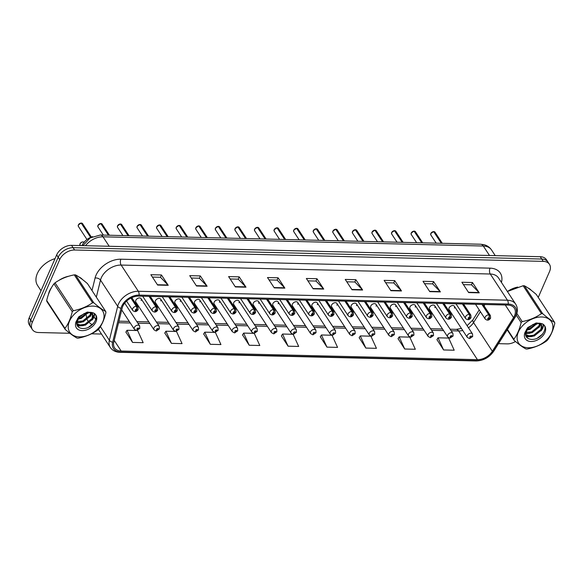<?xml version="1.0" encoding="UTF-8"?>
<svg xmlns="http://www.w3.org/2000/svg" width="584" height="584" viewBox="0 0 584 584"><rect width="100%" height="100%" fill="white"/><g stroke="black" fill="none" stroke-linecap="round" stroke-linejoin="round"><path stroke-width="0.88" d="M141.109 300.453A3.132 2.102 146.8 0 0 141.08 298.672A3.132 2.102 146.8 0 0 138.415 298.103A3.132 2.102 146.8 0 0 135.809 300.329A3.132 2.102 146.8 0 0 135.846 302.103L153.979 329.763A3.132 2.102 -33.2 0 1 153.942 327.989A3.132 2.102 -33.2 0 1 156.548 325.762A3.132 2.102 -33.2 0 1 159.213 326.332L159.388 328.909L156.308 330.953A2.088 1.058 -90.9 0 0 157.125 330.164A1.044 0.701 146.8 0 0 157.797 328.522A1.044 0.701 146.8 0 0 157.045 330.157L157.089 329.332L157.79 329.113L157.125 330.164M160.695 300.928A3.132 2.102 146.8 0 0 160.658 299.147A3.132 2.102 146.8 0 0 158.001 298.577A3.132 2.102 146.8 0 0 155.388 300.804A3.132 2.102 146.8 0 0 155.424 302.578L173.558 330.237A3.132 2.102 -33.2 0 1 173.521 328.464A3.132 2.102 -33.2 0 1 176.134 326.237A3.132 2.102 -33.2 0 1 178.792 326.806L178.967 329.383L175.886 331.427A2.088 1.058 -90.9 0 0 176.704 330.639A1.044 0.701 146.8 0 0 177.383 328.996A1.044 0.701 146.8 0 0 176.623 330.632L176.667 329.807L177.368 329.588L176.704 330.639M180.273 301.402A3.132 2.102 146.8 0 0 180.237 299.621A3.132 2.102 146.8 0 0 177.58 299.052A3.132 2.102 146.8 0 0 174.974 301.278A3.132 2.102 146.8 0 0 175.003 303.052L193.136 330.712A3.132 2.102 -33.2 0 1 193.107 328.938A3.132 2.102 -33.2 0 1 195.713 326.712A3.132 2.102 -33.2 0 1 198.37 327.281L198.553 329.858L195.472 331.902A2.088 1.058 -90.9 0 0 196.282 331.113A1.044 0.701 146.8 0 0 196.961 329.471A1.044 0.701 146.8 0 0 196.209 331.106L196.246 330.281L196.954 330.062L196.282 331.113M199.852 301.877A3.132 2.102 146.8 0 0 199.823 300.096A3.132 2.102 146.8 0 0 197.158 299.526A3.132 2.102 146.8 0 0 194.552 301.753A3.132 2.102 146.8 0 0 194.589 303.527L212.715 331.186A3.132 2.102 -33.2 0 1 212.686 329.412A3.132 2.102 -33.2 0 1 215.292 327.186A3.132 2.102 -33.2 0 1 217.956 327.755L218.131 330.332L215.051 332.376A2.088 1.058 -90.9 0 0 215.861 331.588A1.044 0.701 146.8 0 0 216.54 329.945A1.044 0.701 146.8 0 0 215.788 331.581L215.832 330.756L216.533 330.537L215.861 331.588M219.431 302.351A3.132 2.102 146.8 0 0 219.401 300.57A3.132 2.102 146.8 0 0 216.737 300.001A3.132 2.102 146.8 0 0 214.131 302.227A3.132 2.102 146.8 0 0 214.167 304.001L232.301 331.661A3.132 2.102 -33.2 0 1 232.264 329.887A3.132 2.102 -33.2 0 1 234.87 327.661A3.132 2.102 -33.2 0 1 237.535 328.23L237.71 330.807L234.629 332.851A2.088 1.058 -90.9 0 0 235.447 332.062A1.044 0.701 146.8 0 0 236.118 330.42A1.044 0.701 146.8 0 0 235.367 332.055L235.41 331.23L236.111 331.011L235.447 332.062M239.017 302.826A3.132 2.102 146.8 0 0 238.98 301.045A3.132 2.102 146.8 0 0 236.323 300.475A3.132 2.102 146.8 0 0 233.717 302.702A3.132 2.102 146.8 0 0 233.746 304.476L251.879 332.135A3.132 2.102 -33.2 0 1 251.843 330.361A3.132 2.102 -33.2 0 1 254.456 328.135A3.132 2.102 -33.2 0 1 257.113 328.704L257.296 331.281L254.208 333.325A2.088 1.058 -90.9 0 0 255.026 332.537A1.044 0.701 146.8 0 0 255.704 330.894A1.044 0.701 146.8 0 0 254.945 332.53L254.989 331.705L255.69 331.486L255.026 332.537M258.595 303.3A3.132 2.102 146.8 0 0 258.559 301.519A3.132 2.102 146.8 0 0 255.901 300.95A3.132 2.102 146.8 0 0 253.295 303.169A3.132 2.102 146.8 0 0 253.325 304.95L271.458 332.61A3.132 2.102 -33.2 0 1 271.429 330.836A3.132 2.102 -33.2 0 1 274.035 328.609A3.132 2.102 -33.2 0 1 276.692 329.179L276.874 331.756L273.794 333.8A2.088 1.058 -90.9 0 0 274.604 333.011A1.044 0.701 146.8 0 0 275.283 331.369A1.044 0.701 146.8 0 0 274.531 333.004L274.575 332.179L275.276 331.96L274.604 333.011M278.174 303.775A3.132 2.102 146.8 0 0 278.145 301.994A3.132 2.102 146.8 0 0 275.48 301.424A3.132 2.102 146.8 0 0 272.874 303.643A3.132 2.102 146.8 0 0 272.911 305.425L291.044 333.084A3.132 2.102 -33.2 0 1 291.007 331.31A3.132 2.102 -33.2 0 1 293.613 329.084A3.132 2.102 -33.2 0 1 296.278 329.653L296.453 332.23L293.372 334.274A2.088 1.058 -90.9 0 0 294.19 333.486A1.044 0.701 146.8 0 0 294.862 331.843A1.044 0.701 146.8 0 0 294.11 333.479L294.351 332.989M297.76 304.249A3.132 2.102 146.8 0 0 297.723 302.468A3.132 2.102 146.8 0 0 295.066 301.899A3.132 2.102 146.8 0 0 292.453 304.118A3.132 2.102 146.8 0 0 292.489 305.899L310.622 333.559A3.132 2.102 -33.2 0 1 310.586 331.785A3.132 2.102 -33.2 0 1 313.199 329.558A3.132 2.102 -33.2 0 1 315.856 330.128L316.032 332.705L312.951 334.749A2.088 1.058 -90.9 0 0 313.769 333.96A1.044 0.701 146.8 0 0 314.44 332.318A1.044 0.701 146.8 0 0 313.688 333.953L313.929 333.464M317.338 304.724A3.132 2.102 146.8 0 0 317.302 302.943A3.132 2.102 146.8 0 0 314.645 302.373A3.132 2.102 146.8 0 0 312.038 304.592A3.132 2.102 146.8 0 0 312.068 306.374L330.201 334.033A3.132 2.102 -33.2 0 1 330.172 332.26A3.132 2.102 -33.2 0 1 332.778 330.033A3.132 2.102 -33.2 0 1 335.435 330.602L335.618 333.179L332.537 335.223A2.088 1.058 -90.9 0 0 333.347 334.435A1.044 0.701 146.8 0 0 334.026 332.792A1.044 0.701 146.8 0 0 333.274 334.428L333.508 333.938M336.917 305.198A3.132 2.102 146.8 0 0 336.888 303.417A3.132 2.102 146.8 0 0 334.223 302.848A3.132 2.102 146.8 0 0 331.617 305.067A3.132 2.102 146.8 0 0 331.654 306.848L349.779 334.508A3.132 2.102 -33.2 0 1 349.75 332.734A3.132 2.102 -33.2 0 1 352.356 330.507A3.132 2.102 -33.2 0 1 355.021 331.077L355.196 333.654L352.115 335.698A2.088 1.058 -90.9 0 0 352.926 334.909A1.044 0.701 146.8 0 0 353.605 333.267A1.044 0.701 146.8 0 0 352.853 334.902L353.086 334.413M356.495 305.673A3.132 2.102 146.8 0 0 356.466 303.892A3.132 2.102 146.8 0 0 353.802 303.322A3.132 2.102 146.8 0 0 351.196 305.541A3.132 2.102 146.8 0 0 351.232 307.323L369.365 334.982A3.132 2.102 -33.2 0 1 369.329 333.208A3.132 2.102 -33.2 0 1 371.935 330.982A3.132 2.102 -33.2 0 1 374.599 331.551L374.775 334.128L371.694 336.172A2.088 1.058 -90.9 0 0 372.512 335.384A1.044 0.701 146.8 0 0 373.183 333.741A1.044 0.701 146.8 0 0 372.431 335.377L372.672 334.887M376.081 306.147A3.132 2.102 146.8 0 0 376.045 304.366A3.132 2.102 146.8 0 0 373.388 303.797A3.132 2.102 146.8 0 0 370.782 306.016A3.132 2.102 146.8 0 0 370.811 307.797L388.944 335.457A3.132 2.102 -33.2 0 1 388.907 333.683A3.132 2.102 -33.2 0 1 391.521 331.457A3.132 2.102 -33.2 0 1 394.178 332.026L394.361 334.603L391.273 336.647A2.088 1.058 -90.9 0 0 392.09 335.858A1.044 0.701 146.8 0 0 392.769 334.216A1.044 0.701 146.8 0 0 392.01 335.851L392.054 335.026L392.09 335.858M395.66 306.622A3.132 2.102 146.8 0 0 395.624 304.841A3.132 2.102 146.8 0 0 392.966 304.271A3.132 2.102 146.8 0 0 390.36 306.49A3.132 2.102 146.8 0 0 390.389 308.272L408.523 335.931A3.132 2.102 -33.2 0 1 408.493 334.157A3.132 2.102 -33.2 0 1 411.099 331.931A3.132 2.102 -33.2 0 1 413.757 332.5L413.939 335.077L410.859 337.121A2.088 1.058 -90.9 0 0 411.669 336.333A1.044 0.701 146.8 0 0 412.348 334.69A1.044 0.701 146.8 0 0 411.596 336.326L411.64 335.501L412.341 335.282L411.669 336.333M415.239 307.096A3.132 2.102 146.8 0 0 415.209 305.315A3.132 2.102 146.8 0 0 412.545 304.746A3.132 2.102 146.8 0 0 409.939 306.965A3.132 2.102 146.8 0 0 409.975 308.746L428.109 336.406A3.132 2.102 -33.2 0 1 428.072 334.632A3.132 2.102 -33.2 0 1 430.678 332.406A3.132 2.102 -33.2 0 1 433.343 332.975L433.518 335.552L430.437 337.596A2.088 1.058 -90.9 0 0 431.255 336.807A1.044 0.701 146.8 0 0 431.926 335.165A1.044 0.701 146.8 0 0 431.174 336.8L431.218 335.975L431.255 336.807M434.825 307.571A3.132 2.102 146.8 0 0 434.788 305.79A3.132 2.102 146.8 0 0 432.131 305.22A3.132 2.102 146.8 0 0 429.517 307.439A3.132 2.102 146.8 0 0 429.554 309.221L447.687 336.88A3.132 2.102 -33.2 0 1 447.651 335.106A3.132 2.102 -33.2 0 1 450.264 332.88A3.132 2.102 -33.2 0 1 452.921 333.449L453.096 336.026L450.016 338.07A2.088 1.058 -90.9 0 0 450.833 337.282A1.044 0.701 146.8 0 0 451.505 335.639A1.044 0.701 146.8 0 0 450.753 337.275L450.797 336.45L451.498 336.231L450.833 337.282M454.403 308.045A3.132 2.102 146.8 0 0 454.367 306.264A3.132 2.102 146.8 0 0 451.709 305.695A3.132 2.102 146.8 0 0 449.103 307.914A3.132 2.102 146.8 0 0 449.132 309.695L467.266 337.355A3.132 2.102 -33.2 0 1 467.236 335.574A3.132 2.102 -33.2 0 1 469.843 333.354A3.132 2.102 -33.2 0 1 472.5 333.924L472.682 336.501L469.602 338.545A2.088 1.058 -90.9 0 0 470.412 337.756A1.044 0.701 146.8 0 0 471.091 336.114A1.044 0.701 146.8 0 0 470.339 337.749L470.573 337.26M81.972 245.608A12.519 8.41 -33.2 0 1 81.986 245.572A12.519 8.41 -33.2 0 1 92.571 236.637M49.516 291.095A20.031 13.454 146.8 0 0 48.45 294.431A20.031 13.454 146.8 0 1 49.516 291.095A20.031 13.454 146.8 0 1 51.655 287.35A20.031 13.454 146.8 0 0 49.516 291.095M122.757 306.323A13.352 8.972 -33.2 0 1 138.642 296.124L507.781 305.067A13.352 8.972 -33.2 0 1 514.365 308.221A13.352 8.972 -33.2 0 1 513.548 317.63L492.349 351.261A13.352 8.972 -33.2 0 1 477.427 359.656L121.158 351.021A13.352 8.972 -33.2 0 1 114.573 347.867A13.352 8.972 -33.2 0 1 113.807 342.093L122.136 308.148A13.352 8.972 -33.2 0 1 122.757 306.323M121.662 306.301A14.644 9.84 146.8 0 0 120.976 308.301L112.646 342.246A14.644 9.84 146.8 0 0 120.713 352.035L476.989 360.671A14.644 9.84 146.8 0 0 493.356 351.466L514.548 317.835A14.644 9.84 146.8 0 0 508.226 304.052L139.087 295.103A14.644 9.84 146.8 0 0 121.662 306.301M32.383 329.558L29.331 324.908A12.519 8.41 146.8 0 1 29.2 317.791L56.663 254.923A12.519 8.41 146.8 0 1 71.562 245.36L540.222 256.712A12.519 8.41 146.8 0 1 546.398 259.676L547.923 261.997A12.519 8.41 146.8 0 0 541.748 259.041L73.088 247.682A12.519 8.41 146.8 0 0 58.188 257.252L30.726 320.112A12.519 8.41 146.8 0 0 30.857 327.237A12.519 8.41 146.8 0 1 30.726 320.112L58.188 257.252A12.519 8.41 146.8 0 1 73.088 247.682L541.748 259.041A12.519 8.41 146.8 0 1 547.923 261.997L549.449 264.326A12.519 8.41 146.8 0 0 543.273 261.369L74.606 250.01A12.519 8.41 146.8 0 0 59.714 259.581L32.251 322.441A12.519 8.41 146.8 0 0 32.383 329.558A12.519 8.41 146.8 0 0 38.566 332.522L69.883 333.281M463.433 284.62L471.529 284.817L479.004 292.526A3.336 1.774 91.4 0 1 479.26 292.847L472.478 282.51L461.878 282.247L468.653 292.591L479.26 292.847M471.471 284.817L472.478 282.51M424.553 283.678L432.649 283.875L440.124 291.584A3.336 1.774 91.4 0 1 440.38 291.905L433.598 281.568L422.999 281.305L429.773 291.65L440.38 291.905M432.591 283.875L433.598 281.568M385.674 282.736L393.769 282.933L401.244 290.642A3.336 1.774 91.4 0 1 401.5 290.963L394.726 280.627L384.119 280.364L390.9 290.708L401.5 290.963M393.711 282.933L394.726 280.627M346.794 281.795L354.889 281.992L362.372 289.701A3.336 1.774 91.4 0 1 362.62 290.022L355.846 279.685L345.239 279.422L352.021 289.766L362.62 290.022M354.838 281.992L355.846 279.685M152.402 277.086L160.498 277.283L167.973 284.992A3.336 1.774 91.4 0 1 168.228 285.313L161.454 274.969L150.847 274.714L157.629 285.058L168.228 285.313M160.439 277.283L161.454 274.969M191.282 278.028L199.378 278.225L206.853 285.934A3.336 1.774 91.4 0 1 207.108 286.255L200.327 275.911L189.727 275.655L196.501 285.999L207.108 286.255M199.319 278.225L200.327 275.911M230.162 278.969L238.257 279.167L245.733 286.875A3.336 1.774 91.4 0 1 245.988 287.197L239.206 276.853L228.607 276.597L235.381 286.941L245.988 287.197M238.199 279.167L239.206 276.853M269.034 279.911L277.137 280.108L284.612 287.817A3.336 1.774 91.4 0 1 284.868 288.138L278.086 277.794L267.487 277.539L274.261 287.883L284.868 288.138M277.079 280.108L278.086 277.794M307.914 280.853L316.01 281.05L323.492 288.759A3.336 1.774 91.4 0 1 323.74 289.08L316.966 278.736L306.359 278.48L313.141 288.825L323.74 289.08M315.959 281.05L316.966 278.736M82.439 279.488A20.031 13.454 146.8 0 0 78.979 276.984A20.031 13.454 146.8 0 1 82.439 279.488M68.875 276.188A20.031 13.454 146.8 0 0 58.801 280.459A20.031 13.454 146.8 0 1 68.875 276.188M531.309 290.365A20.031 13.454 146.8 0 0 527.856 287.861A20.031 13.454 146.8 0 1 531.309 290.365M517.752 287.065A20.031 13.454 146.8 0 0 507.671 291.336A20.031 13.454 146.8 0 1 517.752 287.065M538.244 297.409L549.588 271.443A12.519 8.41 146.8 0 0 549.449 264.326M91.462 333.8L101.521 334.048M498.488 343.662L507.226 343.874A12.519 8.41 146.8 0 0 515.475 341.494M359.189 337.734L365.839 348.071L376.439 348.327L370.898 336.18L360.299 335.924L359.123 337.829M398.062 338.676L404.712 349.013L415.319 349.268L409.778 337.121L399.171 336.866L398.003 338.771M436.941 339.618L443.592 349.955L454.199 350.21L448.658 338.063L438.051 337.808L436.883 339.72M242.55 334.909L249.2 345.246L259.807 345.502L254.266 333.354L243.659 333.099L242.491 335.004M203.67 333.968L210.32 344.304L220.927 344.56L215.387 332.413L204.78 332.157L203.612 334.063M164.79 333.026L171.44 343.363L182.047 343.618L176.507 331.471L165.9 331.216L164.732 333.121M125.918 332.084L132.568 342.421L143.168 342.677L137.627 330.529L127.027 330.274L125.852 332.179M320.309 336.793L326.96 347.13L337.559 347.385L332.019 335.238L321.419 334.982L320.244 336.888M288.08 346.188L298.679 346.443L293.139 334.296L282.539 334.041L281.371 335.946L288.08 346.188L282.539 334.041M249.2 345.246L243.659 333.099M210.32 344.304L204.78 332.157M171.44 343.363L165.9 331.216M132.568 342.421L127.027 330.274M326.96 347.13L321.419 334.982M365.839 348.071L360.299 335.924M404.712 349.013L399.171 336.866M443.592 349.955L438.051 337.808M81.395 223.059L82.57 223.665A2.504 1.679 146.8 0 0 81.424 223.073L81.315 223.183M81.183 223.073L90.608 237.367M130.918 298.066L136.306 306.286A2.088 1.058 89.1 0 1 136.51 309.213A1.044 0.701 146.8 0 0 135.838 310.856A1.044 0.701 146.8 0 0 136.59 309.221L136.547 310.046L135.846 310.265L136.51 309.213M136.59 309.221A2.088 1.153 -86.2 0 0 136.532 306.293A3.132 2.102 -33.2 0 1 137.963 307.023L131.809 297.636M131.086 297.979L136.532 306.293M81.424 223.073L90.754 237.301M136.612 330.471A2.088 1.058 -90.9 0 0 136.729 330.478A2.088 1.058 -90.9 0 0 137.539 329.69A1.044 0.701 146.8 0 0 138.218 328.047A1.044 0.701 146.8 0 0 137.466 329.683L137.51 328.858L138.211 328.639L137.539 329.69M137.466 329.683A2.088 1.153 93.8 0 1 136.481 330.478L134.393 329.288A3.132 2.102 -33.2 0 1 134.364 327.514A3.132 2.102 -33.2 0 1 136.97 325.288A3.132 2.102 -33.2 0 1 139.627 325.857L139.81 328.434L136.729 330.478M100.981 223.533L102.149 224.139A2.504 1.679 146.8 0 0 101.003 223.548L100.893 223.657M100.769 223.548L108.471 235.213M149.073 296.373L155.884 306.761A2.088 1.058 89.1 0 1 156.096 309.688A1.044 0.701 146.8 0 0 155.417 311.33A1.044 0.701 146.8 0 0 156.169 309.695L156.132 310.52L155.424 310.739L156.096 309.688M156.169 309.695A2.088 1.153 -86.2 0 0 156.118 306.768A3.132 2.102 -33.2 0 1 157.549 307.498L150.27 296.402M149.307 296.38L156.118 306.768M101.003 223.548L108.653 235.221M120.559 224.008L121.727 224.614A2.504 1.679 146.8 0 0 120.589 224.022L120.472 224.132M120.348 224.022L128.049 235.688M168.659 296.847L175.463 307.235A2.088 1.058 89.1 0 1 175.674 310.162A1.044 0.701 146.8 0 0 174.996 311.805A1.044 0.701 146.8 0 0 175.755 310.17L175.711 310.995L175.01 311.214L175.674 310.162M175.755 310.17A2.088 1.153 -86.2 0 0 175.696 307.242A3.132 2.102 -33.2 0 1 177.127 307.972L169.849 296.876M168.885 296.854L175.696 307.242M120.589 224.022L128.232 235.695M140.138 224.482L141.313 225.088A2.504 1.679 146.8 0 0 140.167 224.497L140.058 224.606M139.926 224.497L147.628 236.162M188.238 297.322L195.049 307.71A2.088 1.058 89.1 0 1 195.253 310.637A1.044 0.701 146.8 0 0 194.582 312.279A1.044 0.701 146.8 0 0 195.333 310.644L195.29 311.469L194.589 311.688L195.253 310.637M195.333 310.644A2.088 1.153 -86.2 0 0 195.275 307.717A3.132 2.102 -33.2 0 1 196.706 308.447L189.428 297.351M188.471 297.329L195.275 307.717M140.167 224.497L147.818 236.17M159.724 224.957L160.892 225.563A2.504 1.679 146.8 0 0 159.746 224.971L159.636 225.081M159.512 224.971L167.214 236.637M207.816 297.796L214.627 308.184A2.088 1.058 89.1 0 1 214.839 311.111A1.044 0.701 146.8 0 0 214.16 312.754A1.044 0.701 146.8 0 0 214.912 311.119L214.868 311.944L214.167 312.163L214.839 311.111M214.912 311.119A2.088 1.153 -86.2 0 0 214.861 308.191A3.132 2.102 -33.2 0 1 216.284 308.921L209.014 297.825M208.05 297.803L214.861 308.191M159.746 224.971L167.396 236.644M157.045 330.157A2.088 1.153 93.8 0 1 156.059 330.953L153.979 329.763M176.623 330.632A2.088 1.153 93.8 0 1 175.638 331.427L173.558 330.237M196.209 331.106A2.088 1.153 93.8 0 1 195.224 331.902L193.136 330.712M55.049 258.624A20.863 14.016 146.8 0 0 37.318 273.553A20.863 14.016 146.8 0 0 37.544 285.415L41.026 290.722M79.417 336.88A19.608 13.177 146.8 0 0 102.755 321.893A19.608 13.177 146.8 0 0 92.863 306.104A19.608 13.177 146.8 0 0 69.525 321.091A19.608 13.177 146.8 0 0 79.417 336.88M65.167 329.391C69.985 333.559 73.964 336.464 77.11 338.107A22.535 15.133 146.8 0 0 77.73 338.129A22.535 15.133 146.8 0 0 78.358 338.136C85.614 336.72 92.024 334.07 97.586 330.179A22.535 15.133 146.8 0 0 98.645 329.186C101.886 324.901 104.317 319.346 105.93 312.52A22.535 15.133 146.8 0 0 105.74 311.506L87.454 283.605C82.672 279.466 78.687 276.56 75.511 274.896A22.535 15.133 146.8 0 0 74.891 274.867A22.535 15.133 146.8 0 0 74.263 274.867C67.058 276.254 60.656 278.904 55.042 282.824A22.535 15.133 146.8 0 0 53.976 283.809C50.72 288.124 48.297 293.686 46.691 300.475A22.535 15.133 146.8 0 0 46.881 301.497L65.167 329.391A22.535 15.133 146.8 0 1 64.985 328.376C68.226 324.083 70.649 318.528 72.263 311.71L53.976 283.809M75.511 274.896L93.798 302.789C98.587 306.936 102.565 309.841 105.74 311.506M93.798 302.789A22.535 15.133 146.8 0 0 93.177 302.767A22.535 15.133 146.8 0 0 92.549 302.76L74.263 274.867M76.614 322.047L78.599 322.463L83.257 321.835L90.491 315.995L91.257 312.936M76.723 321.419L82.716 321.01L89.951 315.178L90.703 312.71M76.723 324.164L80.753 325.748L85.41 325.113L92.637 319.28L92.812 314.28L91.79 313.243L88.367 312.418L84.067 313.601L78.329 318.01L84.067 313.601M76.635 323.704L80.212 324.923L84.87 324.295L92.104 318.455L92.513 313.885M78.548 317.754L76.657 323.813C77.183 326.493 78.979 328.04 82.045 328.449C92.71 329.894 101.579 314.309 92.119 312.601L87.286 312.075L78.906 316.652L76.183 321.448A11.658 7.833 146.8 0 0 82.147 330.639A11.658 7.833 146.8 0 0 95.535 322.697A11.658 7.833 146.8 0 0 92.119 312.601M77.577 319.214L81.103 318.55L88.483 312.418M77.621 318.36L78.088 318.309M78.139 318.302L80.57 317.725L87.447 312.513M92.812 314.28L90.921 312.221M76.183 321.448L78.329 318.01M46.691 300.475L64.985 328.376M55.042 282.824L73.329 310.717A22.535 15.133 146.8 0 0 72.263 311.71M73.329 310.717C80.526 309.33 86.936 306.673 92.549 302.76M76.57 322.485L78.293 322.434M91.082 314.469L91.71 313.192M91.827 312.907L91.965 312.535M77.256 325.616L80.446 325.711M93.228 317.747L94.535 313.849M88.564 327.201L93.863 323.135M77.468 319.419L79.001 319.083M87.987 313.331L88.68 312.411M76.562 322.879L81.154 322.361M90.14 316.616L92.053 313.44M92.126 313.243L92.323 312.659M77.511 326.025L83.308 325.646M92.287 319.901L93.856 317.492L94.812 314.112M528.286 347.757A19.608 13.177 146.8 0 0 551.625 332.771A19.608 13.177 146.8 0 0 541.733 316.981A19.608 13.177 146.8 0 0 518.402 331.967A19.608 13.177 146.8 0 0 528.286 347.757M507.438 329.464L513.854 339.253A22.535 15.133 146.8 0 0 514.037 340.268C518.855 344.436 522.841 347.341 525.98 348.976A22.535 15.133 146.8 0 0 526.6 349.006A22.535 15.133 146.8 0 0 527.235 349.013C534.484 347.597 540.894 344.947 546.456 341.056A22.535 15.133 146.8 0 0 547.515 340.063C550.763 335.778 553.187 330.223 554.8 323.397A22.535 15.133 146.8 0 0 554.61 322.383L536.324 294.482C531.542 290.336 527.564 287.438 524.381 285.773A22.535 15.133 146.8 0 0 523.76 285.744A22.535 15.133 146.8 0 0 523.133 285.744L507.394 291.496M524.381 285.773L542.675 313.666C547.456 317.813 551.435 320.718 554.61 322.383M542.675 313.666A22.535 15.133 146.8 0 0 542.054 313.644A22.535 15.133 146.8 0 0 541.419 313.637L523.133 285.744M525.483 332.924L527.469 333.34L532.126 332.705L539.361 326.872L540.127 323.813M525.593 332.296L531.593 331.887L538.82 326.047L539.572 323.587M525.593 335.041L529.622 336.625L534.28 335.99L541.514 330.157L541.689 325.149L540.66 324.12L537.236 323.295L532.936 324.478L527.199 328.887L532.936 324.478M525.505 334.574L529.082 335.8L533.74 335.172L540.974 329.332L541.39 324.762M527.418 328.631L525.527 334.69C526.053 337.369 527.848 338.917 530.914 339.326C541.58 340.771 550.449 325.178 540.988 323.478L536.156 322.952L527.775 327.529L525.053 332.325A11.658 7.833 146.8 0 0 531.017 341.516A11.658 7.833 146.8 0 0 544.412 333.573A11.658 7.833 146.8 0 0 540.988 323.478M526.454 330.091L529.973 329.427L537.353 323.288M526.491 329.237L526.965 329.186M527.016 329.179L529.44 328.602L536.316 323.39M541.689 325.149L539.791 323.098M525.053 332.325L527.199 328.887M514.037 340.268L507.197 329.836M516.833 313.411L522.198 321.594A22.535 15.133 146.8 0 0 521.132 322.58L516.234 315.104M522.198 321.594C529.403 320.207 535.805 317.55 541.419 313.637M513.854 339.253C517.096 334.961 519.519 329.405 521.132 322.58M525.439 333.354L527.162 333.303M539.952 325.346L540.587 324.069M540.704 323.777L540.835 323.412M526.126 336.493L529.316 336.588M542.105 328.624L543.405 324.726M537.433 338.078L542.733 334.012M526.345 330.296L527.878 329.953M536.857 324.208L537.55 323.288M525.432 333.756L530.031 333.238M539.01 327.493L540.923 324.317M540.996 324.12L541.193 323.536M526.381 336.902L532.177 336.523M541.164 330.778L542.733 328.369L543.682 324.989M179.303 225.431L180.471 226.037A2.504 1.679 146.8 0 0 179.332 225.446L179.215 225.555M179.091 225.446L186.792 237.111M227.395 298.271L234.206 308.659A2.088 1.058 89.1 0 1 234.418 311.586A1.044 0.701 146.8 0 0 233.739 313.228A1.044 0.701 146.8 0 0 234.491 311.593L234.454 312.418L233.746 312.637L234.418 311.586M234.491 311.593A2.088 1.153 -86.2 0 0 234.439 308.666A3.132 2.102 -33.2 0 1 235.87 309.396L228.592 298.3M227.629 298.278L234.439 308.666M179.332 225.446L186.975 237.119M198.881 225.906L200.049 226.512A2.504 1.679 146.8 0 0 198.91 225.92L198.801 226.03M198.669 225.92L206.371 237.586M246.981 298.745L253.784 309.133A2.088 1.058 89.1 0 1 253.996 312.06A1.044 0.701 146.8 0 0 253.325 313.703A1.044 0.701 146.8 0 0 254.077 312.068L254.033 312.893L253.332 313.112L253.996 312.06M254.077 312.068A2.088 1.153 -86.2 0 0 254.018 309.14A3.132 2.102 -33.2 0 1 255.449 309.87L248.171 298.774M247.207 298.752L254.018 309.14M198.91 225.92L206.561 237.593M218.46 226.38L219.635 226.986A2.504 1.679 146.8 0 0 218.489 226.395L218.379 226.504M218.248 226.409L225.957 238.06M266.559 299.22L273.37 309.608A2.088 1.058 89.1 0 1 273.575 312.535A1.044 0.701 146.8 0 0 272.903 314.177A1.044 0.701 146.8 0 0 273.655 312.542L273.611 313.367L272.911 313.586L273.575 312.535M273.655 312.542A2.088 1.153 -86.2 0 0 273.597 309.615A3.132 2.102 -33.2 0 1 275.027 310.345L267.757 299.249M266.793 299.227L273.597 309.615M218.489 226.395L226.139 238.068M215.788 331.581A2.088 1.153 93.8 0 1 214.802 332.369L212.715 331.186M235.367 332.055A2.088 1.153 93.8 0 1 234.381 332.844L232.301 331.661M254.945 332.53A2.088 1.153 93.8 0 1 253.967 333.318L251.879 332.135M238.046 226.855L239.214 227.461A2.504 1.679 146.8 0 0 238.068 226.869L237.958 226.979M237.827 226.884L245.536 238.535M286.138 299.694L292.949 310.082A2.088 1.058 89.1 0 1 293.161 313.009A1.044 0.701 146.8 0 0 292.482 314.652A1.044 0.701 146.8 0 0 293.234 313.017L293.197 313.842L292.489 314.061L293.161 313.009M293.234 313.017A2.088 1.153 -86.2 0 0 293.183 310.089A3.132 2.102 -33.2 0 1 294.613 310.819L287.335 299.723M286.372 299.702L293.183 310.089M238.068 226.869L245.718 238.542M257.624 227.329L258.792 227.935A2.504 1.679 146.8 0 0 257.654 227.344L257.537 227.453M257.405 227.358L265.114 239.009M305.724 300.169L312.528 310.557A2.088 1.058 89.1 0 1 312.739 313.484A1.044 0.701 146.8 0 0 312.06 315.126A1.044 0.701 146.8 0 0 312.82 313.484L312.776 314.316L312.075 314.535L312.739 313.484M312.82 313.484A2.088 1.153 -86.2 0 0 312.761 310.564A3.132 2.102 -33.2 0 1 314.192 311.294L306.914 300.198M305.95 300.176L312.761 310.564M257.654 227.344L265.297 239.017M277.203 227.804L278.378 228.41A2.504 1.679 146.8 0 0 277.232 227.818L277.123 227.928M276.991 227.818L284.693 239.484M325.303 300.643L332.113 311.031A2.088 1.058 89.1 0 1 332.318 313.958A1.044 0.701 146.8 0 0 331.646 315.601A1.044 0.701 146.8 0 0 332.398 313.958L332.354 314.791L331.654 315.01L332.318 313.958M332.398 313.958A2.088 1.153 -86.2 0 0 332.34 311.038A3.132 2.102 -33.2 0 1 333.771 311.768L326.493 300.672M325.536 300.651L332.34 311.038M277.232 227.818L284.882 239.491M296.789 228.278L297.957 228.884A2.504 1.679 146.8 0 0 296.811 228.293L296.701 228.402M296.577 228.293L304.279 239.958M344.881 301.118L351.692 311.506A2.088 1.058 89.1 0 1 351.904 314.433A1.044 0.701 146.8 0 0 351.225 316.068A1.044 0.701 146.8 0 0 351.977 314.433L351.933 315.265L351.232 315.484L351.904 314.433M351.977 314.433A2.088 1.153 -86.2 0 0 351.926 311.513A3.132 2.102 -33.2 0 1 353.349 312.243L346.078 301.147M345.115 301.125L351.926 311.513M296.811 228.293L304.461 239.966M316.367 228.753L317.535 229.359A2.504 1.679 146.8 0 0 316.389 228.767L316.28 228.877M316.148 228.782L323.857 240.433M364.46 301.592L371.271 311.98A2.088 1.058 89.1 0 1 371.482 314.907A1.044 0.701 146.8 0 0 370.803 316.543A1.044 0.701 146.8 0 0 371.555 314.907L371.519 315.74L370.811 315.959L371.482 314.907M371.555 314.907A2.088 1.153 -86.2 0 0 371.504 311.987A3.132 2.102 -33.2 0 1 372.935 312.717L365.657 301.621M364.693 301.599L371.504 311.987M316.389 228.767L324.04 240.44M274.531 333.004A2.088 1.153 93.8 0 1 273.546 333.793L271.458 332.61M294.38 332.989L294.19 333.486M294.11 333.479A2.088 1.153 93.8 0 1 293.124 334.267L291.044 333.084M313.958 333.464L313.769 333.96M313.688 333.953A2.088 1.153 93.8 0 1 312.703 334.741L310.622 333.559M333.537 333.938L333.347 334.435M333.274 334.428A2.088 1.153 93.8 0 1 332.289 335.216L330.201 334.033M353.123 334.413L352.926 334.909M352.853 334.902A2.088 1.153 93.8 0 1 351.867 335.69L349.779 334.508M335.946 229.227L337.114 229.833A2.504 1.679 146.8 0 0 335.975 229.242L335.866 229.351M335.734 229.242L343.436 240.907M384.046 302.067L390.849 312.455A2.088 1.058 89.1 0 1 391.061 315.382A1.044 0.701 146.8 0 0 390.389 317.017A1.044 0.701 146.8 0 0 391.141 315.382L391.097 316.214L390.397 316.433L391.061 315.382M391.141 315.382A2.088 1.153 -86.2 0 0 391.083 312.462A3.132 2.102 -33.2 0 1 392.514 313.192L385.236 302.096M384.272 302.074L391.083 312.462M335.975 229.242L343.626 240.915M355.525 229.702L356.7 230.308A2.504 1.679 146.8 0 0 355.554 229.716L355.444 229.826M355.313 229.731L363.022 241.382M403.624 302.541L410.435 312.929A2.088 1.058 89.1 0 1 410.64 315.856A1.044 0.701 146.8 0 0 409.968 317.492A1.044 0.701 146.8 0 0 410.72 315.856L410.676 316.689L409.975 316.908L410.64 315.856M410.72 315.856A2.088 1.153 -86.2 0 0 410.661 312.936A3.132 2.102 -33.2 0 1 412.092 313.666L404.821 302.57M403.858 302.548L410.661 312.936M355.554 229.716L363.204 241.389M375.111 230.176L376.279 230.782A2.504 1.679 146.8 0 0 375.132 230.191L375.023 230.3M374.899 230.191L382.6 241.856M423.203 303.016L430.014 313.404A2.088 1.058 89.1 0 1 430.226 316.331A1.044 0.701 146.8 0 0 429.547 317.966A1.044 0.701 146.8 0 0 430.299 316.331L430.255 317.156L429.554 317.382L430.226 316.331M430.299 316.331A2.088 1.153 -86.2 0 0 430.247 313.411A3.132 2.102 -33.2 0 1 431.678 314.141L424.4 303.045M423.436 303.023L430.247 313.411M375.132 230.191L382.783 241.864M394.689 230.651L395.857 231.257A2.504 1.679 146.8 0 0 394.718 230.665L394.601 230.775M394.477 230.665L402.179 242.331M442.789 303.49L449.592 313.878A2.088 1.058 89.1 0 1 449.804 316.805A1.044 0.701 146.8 0 0 449.125 318.441A1.044 0.701 146.8 0 0 449.884 316.805L449.841 317.63L449.14 317.857L449.804 316.805M449.884 316.805A2.088 1.153 -86.2 0 0 449.826 313.885A3.132 2.102 -33.2 0 1 451.257 314.615L443.979 303.519M443.015 303.498L449.826 313.885M394.718 230.665L402.361 242.338M414.268 231.125L415.443 231.731A2.504 1.679 146.8 0 0 414.297 231.14L414.187 231.249M414.056 231.14L421.757 242.805M462.367 303.965L469.178 314.353A2.088 1.058 89.1 0 1 469.383 317.28A1.044 0.701 146.8 0 0 468.711 318.915A1.044 0.701 146.8 0 0 469.463 317.28L469.419 318.105L468.718 318.331L469.383 317.28M469.463 317.28A2.088 1.153 -86.2 0 0 469.405 314.36A3.132 2.102 -33.2 0 1 470.835 315.09L463.557 303.994M462.601 303.972L469.405 314.36M414.297 231.14L421.947 242.813M433.854 231.6L435.022 232.206A2.504 1.679 146.8 0 0 433.875 231.614L433.766 231.724M433.635 231.622L441.343 243.28M481.946 304.439L488.757 314.827A2.088 1.058 89.1 0 1 488.969 317.754A1.044 0.701 146.8 0 0 488.29 319.39A1.044 0.701 146.8 0 0 489.042 317.754L488.998 318.579L488.297 318.806L488.969 317.754M489.042 317.754A2.088 1.153 -86.2 0 0 488.99 314.834A3.132 2.102 -33.2 0 1 490.414 315.564L483.143 304.468M482.18 304.447L488.99 314.834M433.875 231.614L441.526 243.287M372.702 334.887L372.512 335.384M372.431 335.377A2.088 1.153 93.8 0 1 371.446 336.165L369.365 334.982M392.01 335.851A2.088 1.153 93.8 0 1 391.032 336.639L388.944 335.457M411.596 336.326A2.088 1.153 93.8 0 1 410.61 337.114L408.523 335.931M431.218 335.975L431.926 335.997L431.218 335.968M431.174 336.8A2.088 1.153 93.8 0 1 430.189 337.589L428.109 336.406M450.753 337.275A2.088 1.153 93.8 0 1 449.768 338.063L447.687 336.88M470.602 337.26L470.412 337.756M470.339 337.749A2.088 1.153 93.8 0 1 469.353 338.537L467.266 337.355M92.009 290.547L95.082 277.999A20.863 14.016 -33.2 0 1 120.881 259.208L490.02 268.151A4.176 2.219 -88.6 0 0 490.283 274.013L121.151 265.063A16.688 11.213 146.8 0 0 101.287 277.816A16.688 11.213 146.8 0 0 100.506 280.101L96.331 297.139M490.02 268.151A20.863 14.016 -33.2 0 1 501.437 282.401M498.517 277.955A16.688 11.213 146.8 0 0 490.283 274.013L507.467 300.22A16.688 11.213 -33.2 0 1 515.701 304.169L498.517 277.955M120.713 352.035A4.176 2.219 -88.6 0 1 119.888 352.313C115.639 352.152 112.449 350.539 110.318 347.473A16.688 11.213 -33.2 0 1 109.361 340.26L117.691 306.315A16.688 11.213 -33.2 0 1 118.472 304.03A16.688 11.213 -33.2 0 1 138.335 291.277A4.176 2.219 91.4 0 1 139.087 295.103M120.976 308.301A4.176 2.504 13.8 0 1 117.691 306.315L100.506 280.101A4.176 2.504 -166.2 0 0 95.082 277.999M476.989 360.671A4.176 2.219 91.4 0 1 476.157 360.948C483.486 360.693 489.363 357.423 493.779 351.137L514.971 317.499C517.869 312.681 518.117 308.243 515.701 304.169M493.356 351.466A4.176 1.737 32.2 0 0 493.779 351.137M100.404 326.595L109.361 340.26A4.176 2.504 13.8 0 0 112.646 342.246M514.548 317.835A4.176 1.737 32.2 0 0 514.971 317.499M508.226 304.052A4.176 2.219 -88.6 0 0 507.467 300.22L138.335 291.277L121.151 265.063A4.176 2.219 -88.6 0 1 120.881 259.208M92.411 324.66A20.863 14.016 -33.2 0 1 89.586 322.85M88.877 322.156A20.863 14.016 -33.2 0 1 87.257 319.696M86.885 318.754A20.863 14.016 -33.2 0 1 86.337 315.36M86.41 313.9A20.863 14.016 -33.2 0 1 86.593 312.681M543.273 261.369L540.222 256.712M74.606 250.01L71.562 245.36M59.714 259.581L56.663 254.923M32.251 322.441L29.2 317.791M95.812 319.587L93.382 315.886M92.849 315.061L92.279 313.637M92.506 312.717L92.308 313.506M477.427 359.656L458.623 330.96A13.352 8.972 146.8 0 0 462.725 330.427M468.456 327.755A13.352 8.972 146.8 0 0 473.544 322.572L480.398 311.695M492.349 351.261L473.544 322.572A7.512 3.124 -147.8 0 1 473.004 319.74L479.216 309.892M513.548 317.63L505.269 305.001M484.063 305.87L484.924 304.512M121.158 351.021L114.216 340.421M118.559 322.718L130.276 323.003M137.875 323.186L149.854 323.478M157.461 323.66L169.433 323.952M177.04 324.135L189.012 324.427M196.618 324.609L208.597 324.901M216.197 325.084L228.176 325.376M235.783 325.558L247.755 325.85M255.361 326.033L267.341 326.325M274.94 326.507L286.919 326.799M294.526 326.982L306.498 327.274M314.104 327.456L326.076 327.748M333.683 327.931L345.662 328.223M353.262 328.405L365.241 328.697M372.847 328.88L384.819 329.172M392.426 329.354L404.405 329.646M412.005 329.829L423.984 330.121M431.591 330.303L443.563 330.595M451.169 330.778L458.623 330.96A7.512 3.986 -88.6 0 0 456.228 329.347L461.455 328.493M323.492 288.759L312.929 288.503M284.612 287.817L274.057 287.562M245.733 286.875L235.177 286.62M206.853 285.934L196.297 285.678M167.973 284.992L157.417 284.736M362.372 289.701L351.809 289.445M401.244 290.642L390.689 290.387M440.124 291.584L429.569 291.328M479.004 292.526L468.448 292.27M489.501 255.485L483.296 246.025A8.344 4.431 -88.6 0 0 480.639 244.229L483.961 244.681C487.18 245.514 489.706 247.28 491.538 249.974A16.688 11.213 146.8 0 0 483.296 246.025L102.996 236.812A16.688 11.213 146.8 0 0 85.468 245.696M109.201 246.273L102.996 236.812A8.344 4.431 -88.6 0 0 100.338 235.016L480.639 244.229M81.242 223.073A2.504 1.679 146.8 0 0 78.351 224.986A2.504 1.679 146.8 0 0 78.38 226.409L78.351 224.957L81.212 223.052M126.589 301.096L132.729 310.454A3.132 2.102 -33.2 0 1 132.699 308.68A3.132 2.102 -33.2 0 1 136.306 306.286M78.767 224.329A2.424 1.628 -33.2 0 1 80.504 223.19M84.052 242.287A2.504 1.679 146.8 0 0 81.913 242.104A2.504 1.679 146.8 0 0 80.023 243.82A2.504 1.679 146.8 0 0 80.044 245.243L80.015 243.791C81.665 241.834 83.067 241.411 84.235 242.499M80.431 243.163A2.424 1.628 -33.2 0 1 82.169 242.024M100.82 223.548A2.504 1.679 146.8 0 0 97.937 225.461A2.504 1.679 146.8 0 0 97.959 226.884L97.93 225.431L100.791 223.526M142.664 296.219L152.315 310.929A3.132 2.102 -33.2 0 1 152.278 309.155A3.132 2.102 -33.2 0 1 155.884 306.761M98.346 224.803A2.424 1.628 -33.2 0 1 100.083 223.665M120.399 224.022A2.504 1.679 146.8 0 0 117.515 225.935A2.504 1.679 146.8 0 0 117.545 227.358L117.508 225.906L120.377 224.001M162.243 296.694L171.893 311.403A3.132 2.102 -33.2 0 1 171.857 309.629A3.132 2.102 -33.2 0 1 175.463 307.235M117.931 225.278A2.424 1.628 -33.2 0 1 119.662 224.139M139.985 224.497A2.504 1.679 146.8 0 0 137.094 226.409A2.504 1.679 146.8 0 0 137.123 227.833L137.094 226.38L139.956 224.475M181.828 297.168L191.472 311.878A3.132 2.102 -33.2 0 1 191.435 310.104A3.132 2.102 -33.2 0 1 195.049 307.71M137.51 225.752A2.424 1.628 -33.2 0 1 139.248 224.614M159.563 224.971A2.504 1.679 146.8 0 0 156.68 226.884A2.504 1.679 146.8 0 0 156.702 228.308L156.673 226.855L159.534 224.949M201.407 297.643L211.05 312.352A3.132 2.102 -33.2 0 1 211.021 310.578A3.132 2.102 -33.2 0 1 214.627 308.184M157.089 226.227A2.424 1.628 -33.2 0 1 158.826 225.088M179.142 225.446A2.504 1.679 146.8 0 0 176.258 227.358A2.504 1.679 146.8 0 0 176.288 228.782L176.251 227.329L179.113 225.424M220.986 298.117L230.636 312.827A3.132 2.102 -33.2 0 1 230.6 311.053A3.132 2.102 -33.2 0 1 234.206 308.659M176.675 226.702A2.424 1.628 -33.2 0 1 178.405 225.563M198.721 225.92A2.504 1.679 146.8 0 0 195.837 227.833A2.504 1.679 146.8 0 0 195.866 229.257L195.83 227.804L198.699 225.898M240.572 298.592L250.215 313.301A3.132 2.102 -33.2 0 1 250.178 311.527A3.132 2.102 -33.2 0 1 253.784 309.133M196.253 227.176A2.424 1.628 -33.2 0 1 197.991 226.037M218.306 226.395A2.504 1.679 146.8 0 0 215.416 228.308A2.504 1.679 146.8 0 0 215.445 229.731L215.416 228.271L218.277 226.373M260.15 299.066L269.793 313.776A3.132 2.102 -33.2 0 1 269.764 312.002A3.132 2.102 -33.2 0 1 273.37 309.608M215.832 227.643A2.424 1.628 -33.2 0 1 217.569 226.512M237.885 226.869A2.504 1.679 146.8 0 0 235.002 228.782A2.504 1.679 146.8 0 0 235.023 230.206L234.994 228.746L237.856 226.847M279.729 299.541L289.372 314.25A3.132 2.102 -33.2 0 1 289.343 312.476A3.132 2.102 -33.2 0 1 292.949 310.082M235.41 228.118A2.424 1.628 -33.2 0 1 237.148 226.986M257.464 227.344A2.504 1.679 146.8 0 0 254.58 229.257A2.504 1.679 146.8 0 0 254.609 230.68L254.573 229.22L257.442 227.322M299.307 300.015L308.958 314.725A3.132 2.102 -33.2 0 1 308.921 312.951A3.132 2.102 -33.2 0 1 312.528 310.557M254.996 228.592A2.424 1.628 -33.2 0 1 256.726 227.461M277.05 227.818A2.504 1.679 146.8 0 0 274.159 229.731A2.504 1.679 146.8 0 0 274.188 231.154L274.159 229.694L277.02 227.797M318.893 300.49L328.536 315.199A3.132 2.102 -33.2 0 1 328.5 313.425A3.132 2.102 -33.2 0 1 332.113 311.031M274.575 229.067A2.424 1.628 -33.2 0 1 276.312 227.935M296.628 228.293A2.504 1.679 146.8 0 0 293.745 230.206A2.504 1.679 146.8 0 0 293.767 231.629L293.737 230.169L296.599 228.271M338.472 300.964L348.115 315.674A3.132 2.102 -33.2 0 1 348.086 313.9A3.132 2.102 -33.2 0 1 351.692 311.506M294.154 229.541A2.424 1.628 -33.2 0 1 295.891 228.41M316.207 228.767A2.504 1.679 146.8 0 0 313.323 230.68A2.504 1.679 146.8 0 0 313.353 232.103L313.316 230.643L316.178 228.746M358.05 301.439L367.701 316.148A3.132 2.102 -33.2 0 1 367.664 314.367A3.132 2.102 -33.2 0 1 371.271 311.98M313.739 230.016A2.424 1.628 -33.2 0 1 315.469 228.884M335.785 229.242A2.504 1.679 146.8 0 0 332.902 231.154A2.504 1.679 146.8 0 0 332.931 232.578L332.895 231.118L335.763 229.22M377.636 301.913L387.28 316.623A3.132 2.102 -33.2 0 1 387.243 314.842A3.132 2.102 -33.2 0 1 390.849 312.455M333.318 230.49A2.424 1.628 -33.2 0 1 335.055 229.359M355.371 229.716A2.504 1.679 146.8 0 0 352.481 231.629A2.504 1.679 146.8 0 0 352.51 233.052L352.481 231.593L355.342 229.694M397.215 302.388L406.858 317.097A3.132 2.102 -33.2 0 1 406.829 315.316A3.132 2.102 -33.2 0 1 410.435 312.929M352.897 230.965A2.424 1.628 -33.2 0 1 354.634 229.833M374.95 230.191A2.504 1.679 146.8 0 0 372.066 232.103A2.504 1.679 146.8 0 0 372.088 233.527L372.059 232.067L374.921 230.169M416.794 302.862L426.437 317.572A3.132 2.102 -33.2 0 1 426.408 315.791A3.132 2.102 -33.2 0 1 430.014 313.404M372.475 231.439A2.424 1.628 -33.2 0 1 374.213 230.308M394.529 230.665A2.504 1.679 146.8 0 0 391.645 232.578A2.504 1.679 146.8 0 0 391.674 234.001L391.638 232.542L394.507 230.643M436.372 303.337L446.023 318.046A3.132 2.102 -33.2 0 1 445.986 316.265A3.132 2.102 -33.2 0 1 449.592 313.878M392.061 231.914A2.424 1.628 -33.2 0 1 393.791 230.782M414.114 231.14A2.504 1.679 146.8 0 0 411.224 233.052A2.504 1.679 146.8 0 0 411.253 234.476L411.224 233.016L414.085 231.118M455.958 303.811L465.601 318.521A3.132 2.102 -33.2 0 1 465.565 316.74A3.132 2.102 -33.2 0 1 469.178 314.353M411.64 232.388A2.424 1.628 -33.2 0 1 413.377 231.249M433.693 231.614A2.504 1.679 146.8 0 0 430.809 233.527A2.504 1.679 146.8 0 0 430.831 234.951L430.802 233.49L433.664 231.593M475.537 304.286L485.18 318.995A3.132 2.102 -33.2 0 1 485.151 317.214A3.132 2.102 -33.2 0 1 488.757 314.827M431.218 232.863A2.424 1.628 -33.2 0 1 432.956 231.724M119.888 352.313L476.157 360.948M110.318 347.473L98.455 329.376M118.939 321.171L129.239 321.419M136.838 321.601L148.818 321.893M156.424 322.076L168.396 322.368M176.003 322.55L187.975 322.842M195.582 323.025L207.561 323.317M215.16 323.499L227.139 323.791M234.746 323.974L246.718 324.266M254.325 324.448L266.297 324.74M273.903 324.923L285.883 325.215M293.489 325.397L305.461 325.689M313.068 325.872L325.04 326.164M332.646 326.346L344.626 326.638M352.225 326.821L364.204 327.113M371.811 327.296L383.783 327.587M391.389 327.77L403.361 328.062M410.968 328.244L422.947 328.536M430.547 328.719L442.526 329.011M450.133 329.193L456.228 329.347M467.105 325.689L473.004 319.74M82.913 245.63L90.177 237.892L100.338 235.016M491.538 249.974L495.239 255.624M78.38 226.409L86.972 239.513M132.729 310.454C134.765 312.228 136.576 311.936 138.145 309.6L137.963 307.023M82.57 223.665L91.352 237.06M124.713 303.111L139.627 325.857M121.698 309.921L134.393 329.288M97.959 226.884L103.339 235.089M152.315 310.929C154.351 312.703 156.154 312.411 157.724 310.075L157.549 307.498M102.149 224.139L109.427 235.235M117.545 227.358L122.925 235.564M171.893 311.403C173.93 313.177 175.733 312.885 177.302 310.549L177.127 307.972M121.727 224.614L129.006 235.71M137.123 227.833L142.503 236.038M191.472 311.878C193.508 313.652 195.311 313.36 196.888 311.024L196.706 308.447M141.313 225.088L148.584 236.184M156.702 228.308L162.082 236.513M211.05 312.352C213.094 314.126 214.897 313.834 216.467 311.498L216.284 308.921M160.892 225.563L168.17 236.659M141.08 298.672L159.213 326.332M160.658 299.147L178.792 326.806M180.237 299.621L198.37 327.281M176.288 228.782L181.668 236.987M230.636 312.827C232.673 314.601 234.476 314.309 236.046 311.973L235.87 309.396M180.471 226.037L187.749 237.133M195.866 229.257L201.246 237.462M250.215 313.301C252.251 315.068 254.055 314.783 255.624 312.447L255.449 309.87M200.049 226.512L207.327 237.608M215.445 229.731L220.825 237.936M269.793 313.776C271.83 315.543 273.641 315.258 275.21 312.922L275.027 310.345M219.635 226.986L226.906 238.082M199.823 300.096L217.956 327.755M219.401 300.57L237.535 328.23M238.98 301.045L257.113 328.704M235.023 230.206L240.404 238.411M289.372 314.25C291.416 316.017 293.219 315.732 294.789 313.396L294.613 310.819M239.214 227.461L246.492 238.557M254.609 230.68L259.989 238.885M308.958 314.725C310.995 316.491 312.798 316.207 314.367 313.871L314.192 311.294M258.792 227.935L266.07 239.031M274.188 231.154L279.568 239.36M328.536 315.199C330.573 316.966 332.376 316.681 333.953 314.345L333.771 311.768M278.378 228.41L285.649 239.506M293.767 231.629L299.147 239.834M348.115 315.674C350.159 317.44 351.962 317.156 353.532 314.82L353.349 312.243M297.957 228.884L305.235 239.98M313.353 232.103L318.733 240.309M367.701 316.148C369.738 317.915 371.541 317.63 373.11 315.294L372.935 312.717M317.535 229.359L324.813 240.455M258.559 301.519L276.692 329.179M278.145 301.994L296.278 329.653M297.723 302.468L315.856 330.128M317.302 302.943L335.435 330.602M336.888 303.417L355.021 331.077M332.931 232.578L338.311 240.783M387.28 316.623C389.316 318.389 391.119 318.105 392.689 315.769L392.514 313.192M337.114 229.833L344.392 240.929M352.51 233.052L357.89 241.258M406.858 317.097C408.895 318.864 410.705 318.579 412.275 316.243L412.092 313.666M356.7 230.308L363.971 241.404M372.088 233.527L377.468 241.732M426.437 317.572C428.481 319.339 430.284 319.054 431.853 316.718L431.678 314.141M376.279 230.782L383.557 241.878M391.674 234.001L397.054 242.207M446.023 318.046C448.059 319.813 449.863 319.528 451.432 317.192L451.257 314.615M395.857 231.257L403.135 242.353M411.253 234.476L416.633 242.681M465.601 318.521C467.638 320.287 469.441 320.003 471.018 317.667L470.835 315.09M415.443 231.731L422.714 242.827M430.831 234.951L436.211 243.156M485.18 318.995C487.224 320.762 489.027 320.477 490.596 318.141L490.414 315.564M435.022 232.206L442.3 243.302M356.466 303.892L374.599 331.551M376.045 304.366L394.178 332.026M395.624 304.841L413.757 332.5M415.209 305.315L433.343 332.975M434.788 305.79L452.921 333.449M454.367 306.264L472.5 333.924"/></g></svg>
